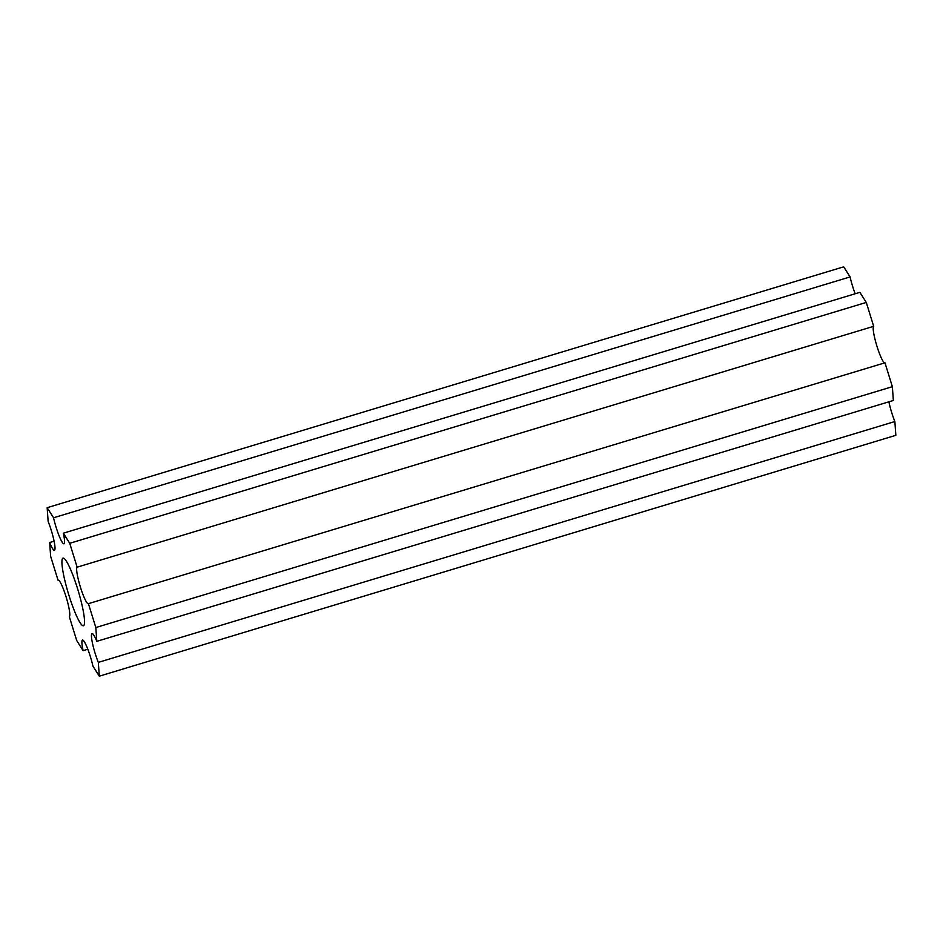 <?xml version="1.0" encoding="UTF-8"?>
<svg xmlns="http://www.w3.org/2000/svg" width="943" height="943" viewBox="0 0 943 943"><rect width="100%" height="100%" fill="white"/><g stroke="black" fill="none" stroke-linecap="round" stroke-linejoin="round"><path stroke-width="1.41" d="M83.668 625.633A35.315 5.104 -106.8 0 0 77.88 589.693A35.315 5.104 -106.8 0 0 63.004 558.126A35.315 5.104 -106.8 0 0 62.792 558.221A35.315 5.104 -106.8 0 0 68.58 594.173A35.315 5.104 -106.8 0 0 83.456 625.739A35.315 5.104 -106.8 0 0 83.668 625.633M49.649 542.531L50.639 556.323L58.03 580.204A19.108 2.758 73.2 0 1 58.148 580.145A19.108 2.758 73.2 0 1 66.199 597.225A19.108 2.758 73.2 0 1 69.322 616.687L76.713 640.568L83.125 650.658A19.108 2.758 73.2 0 1 82.477 640.073A19.108 2.758 73.2 0 1 92.909 666.076L99.31 676.178L98.32 662.387A19.108 2.758 73.2 0 1 92.591 643.774A19.108 2.758 73.2 0 1 92.025 633.566A19.108 2.758 73.2 0 1 96.811 641.334L95.821 627.543L88.418 603.661A19.108 2.758 73.2 0 1 88.312 603.72A19.108 2.758 73.2 0 1 80.261 586.629A19.108 2.758 73.2 0 1 77.137 567.179L69.735 543.298L63.334 533.196A19.108 2.758 73.2 0 1 64.089 543.734A19.108 2.758 73.2 0 1 63.971 543.781A19.108 2.758 73.2 0 1 53.551 517.778L850.091 276.924L843.69 266.822L47.15 507.688L48.14 521.467A19.108 2.758 73.2 0 1 54.541 550.24A19.108 2.758 73.2 0 1 54.423 550.299A19.108 2.758 73.2 0 1 49.649 542.531L54.105 541.188M855.183 293.756A19.108 2.758 73.2 0 1 850.091 276.924M53.551 517.778L47.15 507.688M884.723 362.866A19.108 2.758 73.2 0 1 876.684 345.362A19.108 2.758 73.2 0 1 873.678 326.313L866.287 302.432L859.875 292.342L63.334 533.196M96.811 641.334L893.351 400.469L892.361 386.677L884.97 362.796L88.418 603.661M99.31 676.178L895.85 435.312L894.86 421.533A19.108 2.758 73.2 0 1 888.895 401.812M83.125 650.658L87.817 649.244M98.32 662.387L894.86 421.533M95.821 627.543L892.361 386.677M77.137 567.179L873.678 326.313M69.735 543.298L866.287 302.432"/></g></svg>
